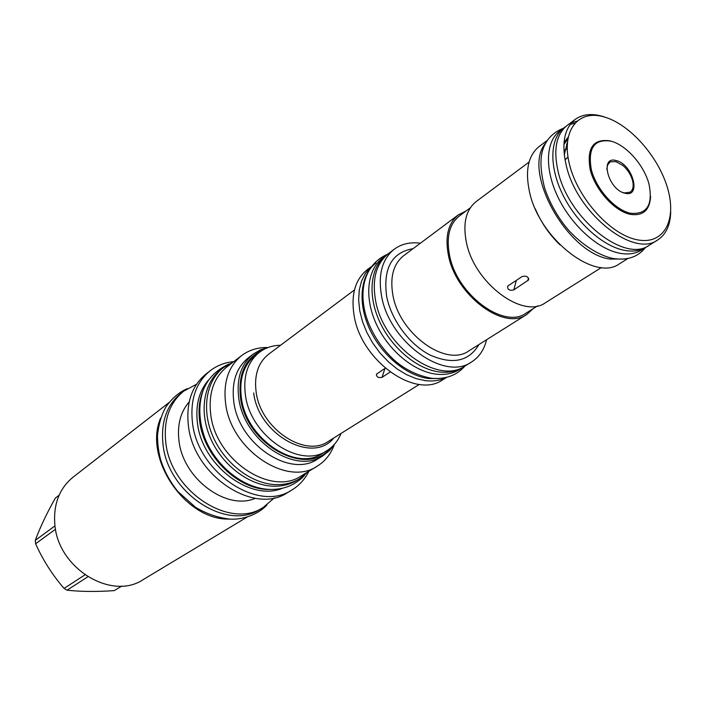 <?xml version="1.0" encoding="UTF-8"?>
<svg xmlns="http://www.w3.org/2000/svg" width="706" height="706" viewBox="0 0 706 706"><rect width="100%" height="100%" fill="white"/><g stroke="black" fill="none" stroke-linecap="round" stroke-linejoin="round"><path stroke-width="1.06" d="M253.366 354.006L248.441 357.748C236.342 367.552 231.453 382.158 233.765 401.573C238.54 444.127 290.325 478.483 317.841 458.918L323.11 455.67C295.558 475.262 243.579 440.694 238.725 397.963C236.369 378.469 241.249 363.819 253.366 354.006L260.399 349.867L268.315 347.431M330.399 448.178C306.995 477.865 245.714 444.771 240.481 397.584C238.019 373.73 245.52 357.836 262.976 349.902M259.49 352.215L255.484 355.25C243.773 364.702 239.06 378.848 241.346 397.672C246.059 438.867 296.176 472.182 322.713 453.243L326.984 450.604C300.429 469.561 250.162 436.07 245.388 394.751C243.067 375.857 247.762 361.684 259.49 352.215C265.544 347.714 272.578 345.393 280.582 345.252M334.626 444.092L329.499 450.596L323.11 455.67M334.353 444.524C330.964 453.932 325.307 461.115 317.356 466.075C287.236 487.317 230.712 449.81 225.611 403.338C223.14 382.228 228.462 366.326 241.584 355.621L226.794 366.979C213.724 377.639 208.358 393.392 210.706 414.237C215.533 460.135 271.404 496.918 301.436 475.782L317.356 466.075M267.812 347.529C257.822 347.299 249.077 350 241.584 355.621M233.139 362.116L223.475 367.579C206.187 380.728 201.272 409.533 212.806 436.184C224.243 462.862 250.568 483.239 274.546 484.554C283.971 485.057 292.355 483.098 299.688 478.677L308.266 471.626M223.475 367.579L221.066 369.432C203.787 382.573 198.863 411.324 210.353 437.923C221.763 464.53 248.027 484.845 271.978 486.143C281.394 486.637 289.76 484.669 297.094 480.257L299.688 478.677M269.877 489.426C239.069 490.661 203.716 456.703 199.674 421.235C198.245 410.336 199.251 400.434 202.71 391.521M282.462 488.234C250.648 502.028 201.881 465.369 197.433 422.876C195.359 405.42 199.004 391.195 208.358 380.207M308.91 471.229C304.957 479.197 299.318 485.428 291.993 489.902C258.784 513.006 197.486 472.808 192.456 422.444C190.02 399.711 195.941 382.467 210.229 370.712C217.042 365.487 224.879 362.469 233.739 361.649M291.993 489.902L287.616 492.541C254.434 515.609 193.338 475.632 188.387 425.444C185.987 402.782 191.917 385.582 206.187 373.845L210.229 370.712M255.334 498.312C226.476 511.003 182.713 478.527 178.945 440.438C177.171 424.712 180.577 411.854 189.19 401.882M274.449 497.774L263.409 507.27C230.35 530.171 170.27 491.323 165.751 442.035C163.536 419.77 169.528 402.808 183.728 391.133L180.974 393.277C166.784 404.935 160.783 421.87 162.98 444.074C167.446 493.247 227.385 531.945 260.417 509.07L263.409 507.27M196.568 384.24L183.728 391.133M160.633 418.076C143.3 457.559 184.54 519.431 228.029 519.078L229.635 519.122M247.374 516.916L143.344 579.52C111.654 601.168 57.389 568.092 54.786 523.834C53.427 503.819 59.533 488.252 73.106 477.132L168.963 402.614M55.006 525.864L35.3 540.337C40.013 527.55 46.675 513.483 55.297 498.145L59.101 495.224M55.527 529.226L35.609 543.761L35.3 540.337M121.785 586.051L114.319 590.604C96.669 591.857 80.925 591.716 67.07 590.181L64.069 588.425C52.438 574.993 42.951 560.105 35.609 543.761M87.826 576.802L67.07 590.181M84.923 574.887L64.069 588.425M341.069 433.422C338.059 440.853 333.364 446.571 326.984 450.604M384.964 368.391L382.061 377.331C378.434 378.089 376.554 377.048 376.404 374.215L385.238 368.205M382.061 377.331L390.118 372.062M370.853 266.965L367.182 269.745C355.206 279.47 350.838 294.684 354.077 315.37C360.89 360.713 415.64 399.437 442.688 379.81L446.607 377.392M446.377 377.454C440.279 380.481 433.343 381.558 425.568 380.684L416.169 378.637L406.603 374.692L397.169 368.973L388.203 361.649L379.996 352.947L372.821 343.16L366.935 332.623L362.531 321.68L359.733 310.702L358.639 300.05L359.257 290.078L361.543 281.103L365.417 273.381L370.721 267.159M439.529 378.495L428.966 378.557C406.691 376.016 381.231 354.853 369.335 328.431C357.351 302.036 360.581 274.528 376.06 262.95M462.792 367.455L459.324 369.6C452.714 373.642 444.948 375.151 436.034 374.136C413.698 371.532 388.132 350.202 376.13 323.648C364.049 297.102 367.226 269.489 382.696 257.911L385.953 255.44C370.474 267.018 367.332 294.684 379.466 321.301C391.503 347.926 417.131 369.326 439.485 371.965C448.416 372.997 456.182 371.488 462.792 367.455L464.477 366.335M387.603 254.275L385.953 255.44M420.379 243.217C410.212 241.884 401.485 243.897 394.204 249.253L388.274 253.745C376.289 263.488 372.018 278.852 375.46 299.856C382.687 345.869 438.179 385.573 465.21 365.893L471.537 361.984C479.162 357.121 484.175 349.699 486.593 339.736M394.204 249.253C382.22 258.996 377.975 274.405 381.469 295.487C388.821 341.695 444.515 381.681 471.537 361.984M466.128 210.944L458.45 214.792C448.248 223.017 444.886 236.422 448.363 254.99C455.679 295.39 504.181 331.29 526.817 314.444L533.171 308.672M470.293 207.838L459.377 215.965C449.413 223.996 446.13 237.075 449.528 255.201C456.676 294.605 503.978 329.605 526.049 313.155L537.566 305.901M529.085 162.053L476.171 201.563C465.986 209.779 462.712 223.281 466.339 242.061C473.991 282.912 522.97 319.527 545.535 302.68L601.441 267.53M508.276 285.701L522.211 276.496C526.411 275.596 528.512 276.761 528.512 280.008L513.818 289.875C509.635 290.907 507.561 289.751 507.588 286.415L508.276 285.701M547.044 140.591L539.11 146.566C528.141 155.505 524.955 170.667 529.553 192.058C539.34 238.813 595.096 282.135 619.506 263.762L627.934 258.511M545.447 143.344C521.699 171.196 566.953 253.269 609.896 259.084L624.784 259.005M645.999 247.259L641.383 250.127C635.356 253.833 627.987 254.848 619.294 253.154C597.673 248.883 571.481 225.205 558.022 197.239C544.476 169.272 545.614 141.482 559.699 131.06L564.041 127.795C549.965 138.208 548.88 166.042 562.488 194.097C576.017 222.143 602.271 245.917 623.901 250.242C632.602 251.954 639.971 250.965 645.999 247.259L647.578 246.182M574.666 123.259L570.192 124.459M565.612 126.701L564.041 127.795M567.377 142.321L564.279 154.896M576.767 121.158L571.419 122.915M605.933 117.478C593.517 113.013 583.235 113.675 575.099 119.464L567.095 125.491C556.213 134.387 553.213 149.698 558.093 171.426C568.524 218.939 625.048 263.567 649.238 245.229L657.745 239.934C666.076 234.427 670.391 225.073 670.7 211.888M575.099 119.464C564.244 128.342 561.296 143.697 566.265 165.522C576.873 213.247 633.617 258.246 657.745 239.934M667.805 188.979C658.954 157.094 629.84 124.009 603.895 116.861C577.843 109.236 560.855 130.875 569.565 164.754C577.887 198.536 610.355 234.48 636.794 239.705C663.375 245.441 677.01 220.943 667.805 188.979M650.605 196.197C649.864 210.291 642.99 216.327 629.99 214.28C614.246 210.909 595.282 189.799 590.234 169.855C586.483 148.022 593.181 138.376 610.328 140.9L613.337 141.871M630.37 213.247C614.908 209.92 596.288 189.19 591.328 169.599C587.63 148.163 594.196 138.685 611.043 141.156C626.328 145.145 643.801 164.886 648.938 183.825C653.2 204.934 647.005 214.739 630.37 213.247M616.25 160.589C599.217 155.382 608.29 189.94 625.004 193.223C641.878 197.865 632.62 164.004 616.25 160.589M630.096 192.403L630.14 192.182C633.044 190.002 633.856 186.146 632.576 180.621L632.382 179.915C630.635 174.294 627.493 169.493 622.957 165.522L615.879 161.621L610.213 161.798L607.619 165.019L606.789 169.334M622.63 192.42L624.272 192.932L630.14 192.182M632.382 179.915L632.576 180.621M622.365 165.045L622.957 165.522M333.779 437.994C313.076 464.557 258.493 434.975 253.675 392.951M419.293 384.408L328.431 441.347C305.001 458.238 260.479 428.568 256.128 391.98C254.01 375.168 258.184 362.575 268.651 354.191L354.474 289.928M478.915 344.563C468.934 361.428 452.67 364.923 430.113 355.047C409.489 344.607 391.168 319.88 386.641 296.299C382.979 268.298 391.795 252.404 413.107 248.644M526.817 314.444L468.943 350.829C446.174 367.605 399.199 333.885 392.863 294.914C389.836 276.999 393.436 263.92 403.673 255.687L458.45 214.792M560.008 244.876C549.339 234.551 541.105 222.54 535.307 208.87M566.565 144.165L567.236 144.359M568.118 137.193L564.015 142.594M516.342 280.37L513.818 289.875M528.476 278.067L527.788 280.732M563.882 144.509L567.774 139.082M528.512 280.008L528.768 279.02M567.995 157.111L565.029 159.874M567.2 148.825L564.906 149.954M228.903 364.067C213.574 371.4 207.07 380.702 203.143 390.33C198.289 404.741 198.757 420.335 204.555 437.111C215.18 465.633 242.908 488.102 268.836 489.382C277.59 489.779 285.559 488.128 292.761 484.431C298.056 481.483 302.115 478.297 304.913 474.873M187.275 388.644C179.306 392.042 172.185 398.131 165.919 406.912C161.462 414.793 158.647 424.403 157.473 435.752C157.623 444.665 158.709 452.758 160.73 460.047C164.436 471.493 170.172 481.995 177.921 491.544L195.633 507.376C206.805 513.933 218.269 517.842 230.015 519.122C246.509 520.004 261.07 511.788 267 504.861M563.388 128.28C553.822 132.004 547.221 138.429 543.602 147.545C539.763 156.785 540.116 170.314 544.661 188.131C548.95 200.928 555.401 213.071 563.997 224.57C574.163 238.09 593.958 254.442 613.126 258.502C627.307 260.611 638.03 257.01 645.302 247.691M387.868 254.063C360.272 266.162 358.816 297.932 368.091 321.989C374.101 337.062 383.102 350.026 395.095 360.89C405.482 369.812 417.652 375.618 431.613 378.301C445.742 379.449 456.791 375.407 464.76 366.167"/></g></svg>
